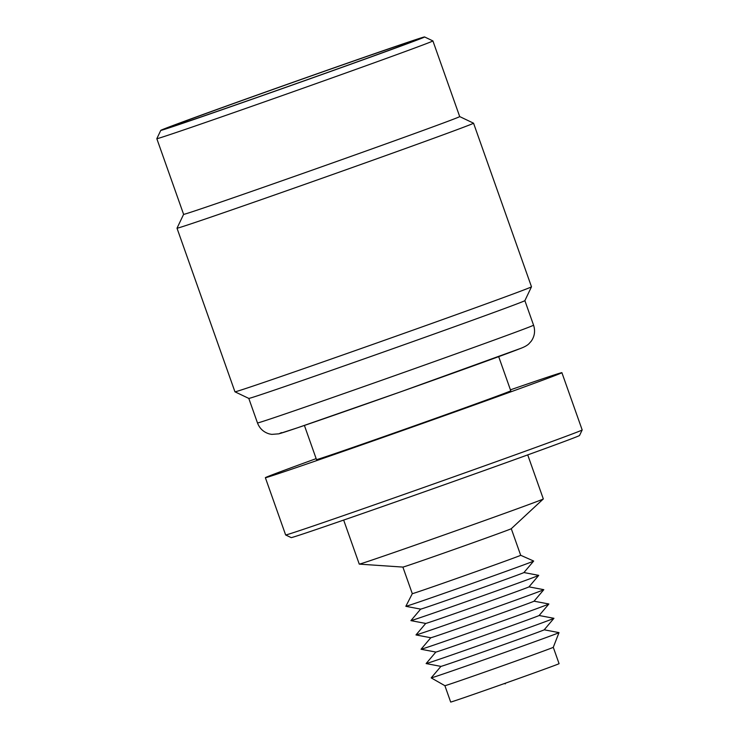 <?xml version="1.0" encoding="UTF-8"?>
<svg xmlns="http://www.w3.org/2000/svg" width="739" height="739" viewBox="0 0 739 739"><rect width="100%" height="100%" fill="white"/><g stroke="black" fill="none" stroke-linecap="round" stroke-linejoin="round"><path stroke-width="1.11" d="M533.567 325.178C535.415 330.887 534.657 336.217 531.276 341.15L528.801 343.903C527.156 345.446 524.588 346.887 521.124 348.226L401.249 391.615L297.411 427.826L278.871 433.83L271.73 434.384L269.31 433.913C263.583 432.195 259.638 428.546 257.486 422.948A146.442 1.247 160.5 0 0 381.629 380.299A146.442 1.247 160.5 0 0 530.685 326.472A146.442 1.247 160.5 0 0 533.567 325.178L524.884 300.644A146.442 1.247 160.5 0 1 522.002 301.928A146.442 1.247 160.5 0 1 373.528 355.551A146.442 1.247 160.5 0 1 248.803 398.413L234.956 391.809A157.287 1.339 160.5 0 1 234.947 391.799A157.287 1.339 160.5 0 0 368.918 345.778A157.287 1.339 160.5 0 0 528.394 288.182A157.287 1.339 160.5 0 0 531.48 286.806A157.287 1.339 160.5 0 0 531.489 286.787L473.551 123.191A157.287 1.339 160.5 0 1 473.551 123.191A157.287 1.339 160.5 0 1 470.457 124.577A157.287 1.339 160.5 0 1 310.362 182.394A157.287 1.339 160.5 0 1 177.009 228.203A157.287 1.339 160.5 0 1 177.018 228.185L183.614 214.347A146.442 1.247 160.5 0 0 307.766 171.707A146.442 1.247 160.5 0 0 456.822 117.88A146.442 1.247 160.5 0 0 459.704 116.586L473.542 123.182M424.592 36.95L432.897 40.913A146.442 1.247 160.5 0 1 432.906 40.922A146.442 1.247 160.5 0 1 430.033 42.215A146.442 1.247 160.5 0 1 280.968 96.042A146.442 1.247 160.5 0 1 156.825 138.692A146.442 1.247 160.5 0 1 156.825 138.673L160.788 130.369A139.939 1.192 160.5 0 1 163.541 129.14A139.939 1.192 160.5 0 1 305.41 77.9A139.939 1.192 160.5 0 1 424.592 36.95A139.939 1.192 160.5 0 1 421.849 38.197A139.939 1.192 160.5 0 1 278.852 89.825A139.939 1.192 160.5 0 1 160.788 130.369M413.84 41.014A131.256 1.118 160.5 0 1 280.765 89.077A131.256 1.118 160.5 0 1 168.972 127.487A131.256 1.118 160.5 0 1 171.55 126.323A131.256 1.118 160.5 0 1 305.669 77.891A131.256 1.118 160.5 0 1 416.417 39.869A131.256 1.118 160.5 0 1 413.84 41.014M553.28 647.309L553.28 647.309A57.494 0.49 160.5 0 1 552.144 647.817A57.494 0.49 160.5 0 1 493.828 668.878A57.494 0.49 160.5 0 1 444.896 685.69A57.494 0.49 160.5 0 1 444.887 685.69L431.197 677.885A67.794 0.582 160.5 0 1 431.197 677.875A67.794 0.582 160.5 0 0 488.904 658.061A67.794 0.582 160.5 0 0 557.677 633.221A67.794 0.582 160.5 0 0 559.007 632.621A67.794 0.582 160.5 0 1 559.007 632.621L553.28 647.309L559.072 663.668A57.494 0.49 160.5 0 1 557.945 664.176A57.494 0.49 160.5 0 1 499.425 685.312A57.494 0.49 160.5 0 1 450.679 702.05L444.887 685.69M544.2 629.813A54.778 0.471 160.5 0 1 543.128 630.293A54.778 0.471 160.5 0 1 487.749 650.292A54.778 0.471 160.5 0 1 440.934 666.384L426.135 663.576A67.794 0.582 160.5 0 1 426.126 663.557A67.794 0.582 160.5 0 0 484.063 643.66A67.794 0.582 160.5 0 0 552.606 618.903A67.794 0.582 160.5 0 0 553.936 618.312A67.794 0.582 160.5 0 1 553.936 618.312L544.2 629.813M539.128 615.504A54.778 0.471 160.5 0 1 538.057 615.975A54.778 0.471 160.5 0 1 482.678 635.983A54.778 0.471 160.5 0 1 435.871 652.066L421.064 649.258A67.794 0.582 160.5 0 1 421.054 649.239A67.794 0.582 160.5 0 0 478.992 629.342A67.794 0.582 160.5 0 0 547.534 604.585A67.794 0.582 160.5 0 0 548.865 604.003A67.794 0.582 160.5 0 1 548.865 604.003L539.128 615.504L553.936 618.303M534.066 601.186A54.778 0.471 160.5 0 1 532.985 601.657A54.778 0.471 160.5 0 1 477.606 621.665A54.778 0.471 160.5 0 1 430.8 637.757L415.992 634.94A67.794 0.582 160.5 0 1 415.992 634.93A67.794 0.582 160.5 0 0 473.93 615.033A67.794 0.582 160.5 0 0 542.472 590.276A67.794 0.582 160.5 0 0 543.802 589.685A67.794 0.582 160.5 0 1 543.802 589.685L534.066 601.186L548.865 603.985M528.995 586.868A54.778 0.471 160.5 0 1 527.923 587.348A54.778 0.471 160.5 0 1 472.535 607.347A54.778 0.471 160.5 0 1 425.729 623.439L410.921 620.631A67.794 0.582 160.5 0 1 410.921 620.612A67.794 0.582 160.5 0 0 468.859 600.715A67.794 0.582 160.5 0 0 537.401 575.958A67.794 0.582 160.5 0 0 538.731 575.367A67.794 0.582 160.5 0 1 538.731 575.367L528.995 586.868L543.793 589.667M523.923 572.559A54.778 0.471 160.5 0 1 522.852 573.03A54.778 0.471 160.5 0 1 467.464 593.038A54.778 0.471 160.5 0 1 420.657 609.121L405.859 606.313A67.794 0.582 160.5 0 1 405.85 606.303A67.794 0.582 160.5 0 0 463.787 586.396A67.794 0.582 160.5 0 0 532.329 561.64A67.794 0.582 160.5 0 0 533.66 561.058A67.794 0.582 160.5 0 1 533.66 561.058L523.923 572.559M511.277 528.699L520.69 555.285A57.494 0.49 160.5 0 1 520.69 555.285A57.494 0.49 160.5 0 1 519.563 555.793A57.494 0.49 160.5 0 1 461.044 576.919A57.494 0.49 160.5 0 1 412.297 593.666A57.494 0.49 160.5 0 1 412.307 593.657L405.85 606.303M527.72 454.891L543.322 498.936A97.631 0.831 160.5 0 1 543.304 498.964L511.268 528.708A57.494 0.49 160.5 0 1 510.15 529.207A57.494 0.49 160.5 0 1 452.157 550.149A57.494 0.49 160.5 0 1 402.903 567.081L359.283 564.125A97.631 0.831 160.5 0 1 359.256 564.116L343.663 520.071M543.304 498.964A97.631 0.831 160.5 0 1 541.401 499.804A97.631 0.831 160.5 0 1 442.929 535.369A97.631 0.831 160.5 0 1 359.283 564.125M510.437 389.832A157.287 1.339 160.5 0 1 561.899 372.678L582.175 429.941A157.287 1.339 160.5 0 1 582.175 429.959L579.533 435.493A152.955 1.302 160.5 0 1 576.531 436.832A152.955 1.302 160.5 0 1 421.461 492.839A152.955 1.302 160.5 0 1 291.184 537.604L285.651 534.962A157.287 1.339 160.5 0 1 285.642 534.953L265.366 477.69A157.287 1.339 160.5 0 1 268.46 476.304A157.287 1.339 160.5 0 1 316.153 458.633M582.175 429.959A157.287 1.339 160.5 0 1 579.08 431.336A157.287 1.339 160.5 0 1 419.613 488.922A157.287 1.339 160.5 0 1 285.651 534.962M561.899 372.678A157.287 1.339 160.5 0 1 558.804 374.073A157.287 1.339 160.5 0 1 398.709 431.89A157.287 1.339 160.5 0 1 265.366 477.69M498.686 356.651L510.769 390.783A103.054 0.878 160.5 0 1 508.746 391.698A103.054 0.878 160.5 0 1 403.854 429.581A103.054 0.878 160.5 0 1 316.486 459.584L304.403 425.452M520.459 348.475A129.085 1.099 160.5 0 1 378.119 399.781A129.085 1.099 160.5 0 1 281.577 432.611M524.875 300.653L531.48 286.806M432.906 40.922L459.704 116.586M504.414 683.547L505.236 683.88L505.67 683.095M544.209 629.804L558.998 632.612M523.933 572.54L538.722 575.358M520.69 555.275L533.66 561.04M402.884 567.081L412.297 593.666M420.648 609.121L410.921 620.612M425.719 623.439L415.992 634.93M430.782 637.748L421.054 649.239M435.853 652.066L426.126 663.557M440.924 666.384L431.197 677.875M156.825 138.692L183.614 214.356M177.009 228.203L234.947 391.799M248.794 398.413L257.486 422.948"/></g></svg>

